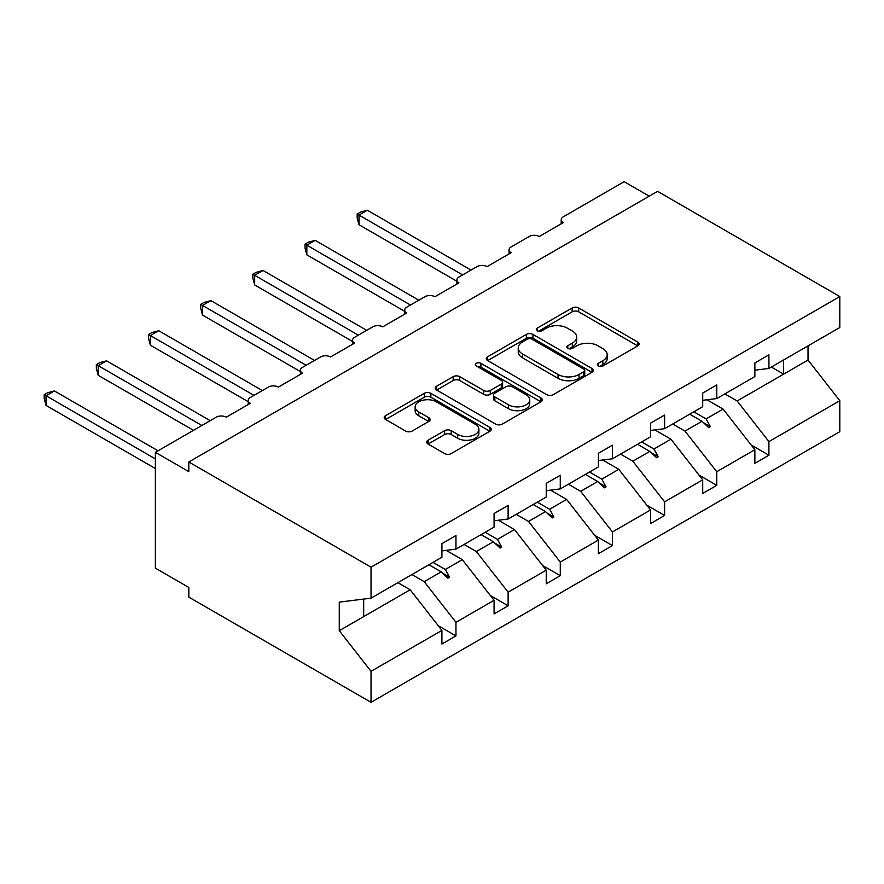 <?xml version="1.0" encoding="UTF-8"?>
<svg xmlns="http://www.w3.org/2000/svg" width="884" height="884" viewBox="0 0 884 884"><rect width="100%" height="100%" fill="white"/><g stroke="black" fill="none" stroke-linecap="round" stroke-linejoin="round"><path stroke-width="1.33" d="M598.324 365.998A3.249 1.878 0 0 0 602.921 365.998L637.784 345.865A4.641 2.685 0 0 0 639.143 343.975A4.641 2.685 0 0 0 637.784 342.075L578.711 307.975A4.641 2.685 0 0 0 572.147 307.975L537.273 328.097A3.249 1.878 0 0 0 536.323 329.423A3.249 1.878 0 0 0 537.273 330.76A3.249 1.878 0 0 0 541.87 330.76L546.389 328.152A14.851 8.575 0 0 1 567.384 328.152L572.313 330.992A14.851 8.575 0 0 1 576.666 337.058A14.851 8.575 0 0 1 572.313 343.114L567.804 345.721A3.249 1.878 0 0 0 566.843 347.047A3.249 1.878 0 0 0 567.804 348.373A3.249 1.878 0 0 0 572.39 348.373L576.909 345.766A14.851 8.575 0 0 1 597.916 345.766L602.833 348.616A14.851 8.575 0 0 1 607.186 354.672A14.851 8.575 0 0 1 602.833 360.738L598.324 363.346A3.249 1.878 0 0 0 597.374 364.672A3.249 1.878 0 0 0 598.324 365.998L598.324 363.346M428.066 440.232A4.641 2.685 0 0 0 426.707 442.122A4.641 2.685 0 0 0 428.066 444.011L444.641 453.58A4.641 2.685 0 0 0 451.205 453.58L489.935 431.226A4.641 2.685 0 0 0 491.294 429.337A4.641 2.685 0 0 0 489.935 427.436L430.862 393.325A4.641 2.685 0 0 0 424.298 393.325L385.568 415.69A4.641 2.685 0 0 0 384.208 417.579A4.641 2.685 0 0 0 385.568 419.48L405.59 431.038A4.641 2.685 0 0 0 412.154 431.038L428.729 421.469A4.641 2.685 0 0 0 430.088 419.568A4.641 2.685 0 0 0 428.729 417.679L418.795 411.944A12.42 7.171 0 0 1 415.16 406.883A12.42 7.171 0 0 1 422.828 400.253A12.42 7.171 0 0 1 436.353 401.811L475.249 424.265A12.42 7.171 0 0 1 478.885 429.337A12.42 7.171 0 0 1 471.216 435.956A12.42 7.171 0 0 1 457.691 434.398L451.205 430.663A4.641 2.685 0 0 0 444.641 430.663L428.066 440.232L428.066 444.011M754.87 370.197L768.914 368.451L839.8 327.522L839.8 296.549L657.574 191.342L188.811 461.978L188.811 471.636L155.374 452.332L216.226 417.193A7.094 4.1 180 0 1 226.26 417.193L250.327 403.292A7.094 4.1 0 0 1 248.249 400.397A7.094 4.1 0 0 1 250.327 397.502L268.382 387.082A7.094 4.1 180 0 1 278.416 387.082L302.494 373.181A7.094 4.1 0 0 1 300.416 370.286A7.094 4.1 0 0 1 302.494 367.39L320.549 356.97A7.094 4.1 180 0 1 330.572 356.97L354.65 343.069A7.094 4.1 0 0 1 352.572 340.174A7.094 4.1 0 0 1 354.65 337.279L372.705 326.848A7.094 4.1 180 0 1 382.739 326.848L406.806 312.947A7.094 4.1 0 0 1 404.728 310.052A7.094 4.1 0 0 1 406.806 307.157L424.861 296.737A7.094 4.1 180 0 1 434.895 296.737L458.973 282.836A7.094 4.1 0 0 1 456.895 279.941A7.094 4.1 0 0 1 458.973 277.046L477.017 266.625A7.094 4.1 180 0 1 487.051 266.625L511.129 252.725A7.094 4.1 0 0 1 509.051 249.829A7.094 4.1 0 0 1 511.129 246.934L529.184 236.514A7.094 4.1 180 0 1 539.218 236.514L563.285 222.613A7.094 4.1 0 0 1 561.207 219.718A7.094 4.1 0 0 1 563.285 216.823L624.137 181.684L649.221 196.16M839.8 296.549L371.037 567.185L188.811 461.978M546.71 394.662A4.641 2.685 0 0 0 553.274 394.662L592.004 372.297A4.641 2.685 0 0 0 593.363 370.407A4.641 2.685 0 0 0 592.004 368.506L532.93 334.406A4.641 2.685 0 0 0 526.367 334.406L487.637 356.76A4.641 2.685 0 0 0 486.277 358.65A4.641 2.685 0 0 0 487.637 360.55L546.71 394.662M477.614 366.705A3.249 1.878 0 0 1 480.907 367.158L480.907 363.302L540.975 397.977A4.641 2.685 0 0 1 542.334 399.866A4.641 2.685 0 0 1 540.975 401.767L502.245 424.121A4.641 2.685 0 0 1 495.681 424.121L436.608 390.01L436.608 386.22A4.641 2.685 0 0 0 435.248 388.12A4.641 2.685 0 0 0 436.608 390.01M436.608 386.22L453.183 376.661A4.641 2.685 0 0 1 459.746 376.661L483.703 390.485A4.641 2.685 0 0 0 490.266 390.485L501.261 384.142A4.641 2.685 0 0 0 502.62 382.242A4.641 2.685 0 0 0 501.261 380.352L476.31 365.954A3.249 1.878 0 0 1 475.36 364.628A3.249 1.878 0 0 1 477.371 362.893A3.249 1.878 0 0 1 480.907 363.302M371.037 567.185L371.037 598.17L441.912 557.24L441.912 543.638L455.956 535.527L455.956 549.141L441.912 550.887M438.199 625.662L455.956 635.905L455.956 622.303L494.079 600.291L462.31 559.66L446.199 550.356M411.911 574.567L424.198 581.661L455.956 622.303M455.956 549.141L494.079 527.129L494.079 513.516L508.123 505.416L508.123 519.019L494.079 520.775M490.366 595.54L508.123 605.794L508.123 592.181L546.235 570.18L514.466 529.538L498.355 520.234M464.067 544.456L476.354 551.55L508.123 592.181M508.123 519.019L546.235 497.018L546.235 483.404L560.279 475.294L560.279 488.907L546.235 490.653M542.522 565.428L560.279 575.683L560.279 562.069L598.391 540.069L566.633 499.427L550.511 490.123M516.223 514.344L528.51 521.438L560.279 562.069M560.279 488.907L598.391 466.907L598.391 453.293L612.435 445.182L612.435 458.796L598.391 460.542M594.678 535.317L612.435 545.572L612.435 531.958L650.558 509.946L618.789 469.316L602.678 460.012M568.39 484.222L580.678 491.316L612.435 531.958M612.435 458.796L650.558 436.784L650.558 423.182L664.602 415.071L664.602 428.685L650.558 430.431M646.845 505.206L664.602 515.449L664.602 501.847L702.714 479.835L670.945 439.204L654.834 429.9M620.546 454.111L632.834 461.205L664.602 501.847M664.602 428.685L702.714 406.673L702.714 393.06L716.758 384.96L716.758 398.562L702.714 400.319M699.001 475.084L716.758 485.338L716.758 471.724L754.87 449.724L754.87 463.327L768.914 455.227L768.914 441.613L839.8 400.695L839.8 431.668L371.037 702.316L188.811 597.109L188.811 587.451L155.374 568.147L155.374 452.332M672.702 424L684.989 431.094L716.758 471.724M768.914 368.451L768.914 354.838L754.87 362.948L754.87 376.562L716.758 398.562M751.157 444.972L768.914 455.227M724.869 393.888L737.157 400.982L768.914 441.613M371.037 598.17L339.268 602.126L339.268 630.701L410.154 589.772L397.866 582.678M410.154 589.772L441.912 630.403L441.912 644.016L455.956 635.905M508.123 605.794L494.079 613.905L494.079 600.291M560.279 575.683L546.235 583.783L546.235 570.18M612.435 545.572L598.391 553.671L598.391 540.069M664.602 515.449L650.558 523.56L650.558 509.946M716.758 485.338L702.714 493.449L702.714 479.835M339.268 630.701L371.037 671.332L441.912 630.403M371.037 671.332L371.037 702.316M424.198 581.661L441.204 571.849L447.912 578.18L449.591 577.219L445.304 569.473L462.31 559.66M433.016 562.379L445.304 569.473M428.917 564.754L441.204 571.849M476.354 551.55L493.36 541.737L500.079 548.069L501.747 547.097L497.46 539.362L514.466 529.538M485.172 532.267L497.46 539.362M481.073 534.632L493.36 541.737M528.51 521.438L545.516 511.615L552.235 517.947L553.903 516.985L549.627 509.25L566.633 499.427M537.339 502.156L549.627 509.25M533.229 504.521L545.516 511.615M580.678 491.316L597.683 481.504L604.391 487.835L606.07 486.874L601.783 479.128L618.789 469.316M589.495 472.034L601.783 479.128M585.396 474.41L597.683 481.504M632.834 461.205L649.839 451.392L656.558 457.724L658.226 456.763L653.939 449.017L670.945 439.204M641.651 441.923L653.939 449.017M637.552 444.298L649.839 451.392M684.989 431.094L701.995 421.27L708.714 427.613L710.382 426.641L706.106 418.906L723.112 409.082L754.87 449.724M693.818 411.811L706.106 418.906M723.112 409.082L706.99 399.778M689.708 414.176L701.995 421.27M737.157 400.982L808.031 360.053L839.8 400.695M771.345 367.048L783.633 374.142L783.633 359.954M808.031 345.865L808.031 360.053M363.678 616.601L363.678 599.087M703.432 422.629L710.382 426.641M651.276 452.741L658.226 456.763M599.12 482.863L606.07 486.874M546.953 512.974L553.903 516.985M494.797 543.085L501.747 547.097M442.641 573.197L449.591 577.219M599.617 366.451L602.833 364.606A14.851 8.575 0 0 0 607.186 358.539L607.186 354.672M576.666 337.058L576.666 340.915A14.851 8.575 0 0 1 572.313 346.981L569.097 348.837M637.729 345.898L578.711 311.831A4.641 2.685 0 0 0 572.147 311.831L538.577 331.213M591.937 372.33L532.93 338.263A4.641 2.685 0 0 0 526.367 338.263L487.703 360.584M583.794 371.733A3.249 1.878 0 0 0 584.755 370.407A3.249 1.878 0 0 0 583.794 369.081L531.947 339.136A3.249 1.878 0 0 0 527.35 339.136L522.588 341.887A14.851 8.575 0 0 0 518.245 347.953A14.851 8.575 0 0 0 522.588 354.009L558.036 374.473A14.851 8.575 0 0 0 579.042 374.473L583.794 371.733L583.794 375.589A3.249 1.878 0 0 0 584.755 374.263L584.755 370.407M518.245 347.953L518.245 351.81A14.851 8.575 0 0 0 522.588 357.876L522.588 354.009M583.794 375.589L579.042 378.341A14.851 8.575 0 0 1 558.036 378.341L522.588 357.876M436.663 390.054L453.183 380.518L453.183 376.661M502.62 382.242L502.62 386.109A4.641 2.685 0 0 1 501.261 387.999L490.266 394.352A4.641 2.685 0 0 1 483.703 394.352L459.746 380.518A4.641 2.685 0 0 0 453.183 380.518M480.907 367.158L540.909 401.8M508.565 404.839A12.42 7.171 0 0 0 522.09 406.397A12.42 7.171 0 0 0 529.759 399.778A12.42 7.171 0 0 0 526.124 394.706L512.422 386.794A4.641 2.685 0 0 0 505.858 386.794L494.863 393.137A4.641 2.685 0 0 0 493.504 395.037A4.641 2.685 0 0 0 494.863 396.927L508.565 404.839L508.565 408.706A12.42 7.171 0 0 0 522.09 410.253A12.42 7.171 0 0 0 529.759 403.634L529.759 399.778M493.504 395.037L493.504 398.894A4.641 2.685 0 0 0 494.863 400.795L494.863 396.927M508.565 408.706L494.863 400.795M478.885 429.337L478.885 433.193A12.42 7.171 0 0 1 471.216 439.812A12.42 7.171 0 0 1 457.691 438.265L451.205 434.519A4.641 2.685 0 0 0 444.641 434.519L428.132 444.055M415.16 406.883L415.16 410.74A12.42 7.171 0 0 0 418.795 415.812L418.795 411.944M428.663 421.502L418.795 415.812M489.869 431.259L430.862 397.192A4.641 2.685 0 0 0 424.298 397.192L385.634 419.513M357.158 214.027L358.992 215.088L358.992 224.735L357.158 217.884L357.158 214.027L360.495 212.094L367.357 210.259L358.992 215.088L462.641 274.924M358.992 224.735L456.895 281.256M367.357 210.259L471.006 270.095M305.002 244.139L306.836 245.2L306.836 254.846L305.002 247.995L305.002 244.139L308.339 242.205L315.19 240.371L306.836 245.2L410.485 305.035M306.836 254.846L404.728 311.367M315.19 240.371L418.839 300.217M252.835 274.25L254.68 275.311L254.68 284.968L252.835 278.106L252.835 274.25L256.183 272.327L263.034 270.482L254.68 275.311L358.329 335.158M254.68 284.968L352.572 341.478M263.034 270.482L366.683 330.329M200.679 304.361L202.513 305.422L202.513 315.08L200.679 308.218L200.679 304.361L204.016 302.438L210.878 300.604L202.513 305.422L306.162 365.269M202.513 315.08L300.416 371.6M210.878 300.604L314.527 360.44M148.523 334.483L150.357 335.544L150.357 345.191L148.523 338.34L148.523 334.483L151.86 332.55L158.711 330.715L150.357 335.544L254.006 395.38M150.357 345.191L248.249 401.712M158.711 330.715L262.36 390.551M96.356 364.595L98.201 365.656L98.201 375.302L96.356 368.451L96.356 364.595L99.704 362.661L106.555 360.827L98.201 365.656L201.85 425.491M98.201 375.302L193.486 430.32M106.555 360.827L210.204 420.673M44.2 394.706L46.034 395.767L46.034 405.424L44.2 398.562L44.2 394.706L47.537 392.783L54.399 390.938L46.034 395.767L155.374 458.895M46.034 405.424L155.374 468.542M54.399 390.938L158.048 450.785M602.833 364.606L602.833 360.738M567.804 348.373L567.804 345.721M572.313 346.981L572.313 343.114M537.273 330.76L537.273 328.097M572.147 311.831L572.147 307.975M578.711 311.831L578.711 307.975M637.784 345.865L637.784 342.075M487.637 360.55L487.637 356.76M526.367 338.263L526.367 334.406M532.93 338.263L532.93 334.406M592.004 372.297L592.004 368.506M558.036 378.341L558.036 374.473M579.042 378.341L579.042 374.473M459.746 380.518L459.746 376.661M483.703 394.352L483.703 390.485M490.266 394.352L490.266 390.485M501.261 387.999L501.261 384.142M540.975 401.767L540.975 397.977M444.641 434.519L444.641 430.663M451.205 434.519L451.205 430.663M457.691 438.265L457.691 434.398M428.729 421.469L428.729 417.679M385.568 419.48L385.568 415.69M424.298 397.192L424.298 393.325M430.862 397.192L430.862 393.325M489.935 431.226L489.935 427.436M561.207 223.807L561.207 219.718M509.051 253.929L509.051 249.829M456.895 284.04L456.895 279.941M404.728 314.151L404.728 310.052M352.572 344.263L352.572 340.174M300.416 374.385L300.416 370.286M248.249 404.496L248.249 400.397"/></g></svg>
